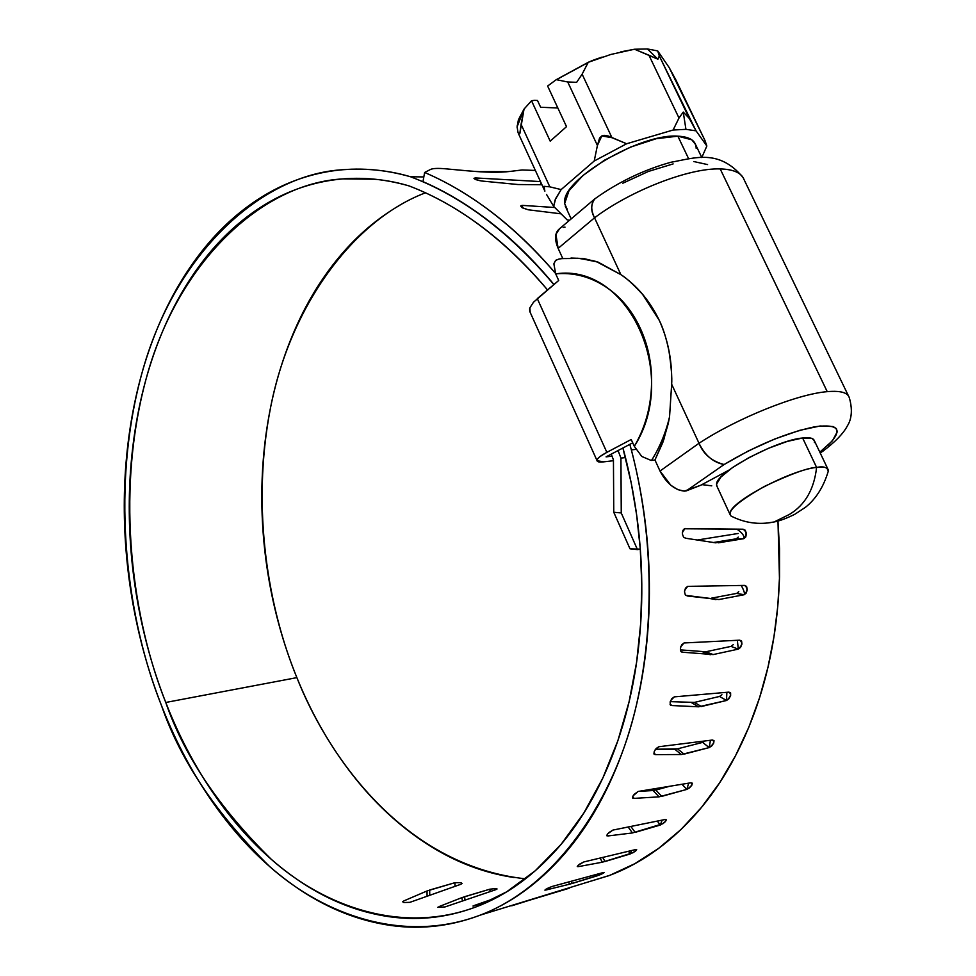 <?xml version="1.0" encoding="UTF-8"?>
<svg xmlns="http://www.w3.org/2000/svg" width="976" height="976" viewBox="0 0 976 976"><rect width="100%" height="100%" fill="white"/><g stroke="black" fill="none" stroke-linecap="round" stroke-linejoin="round"><path stroke-width="1.46" d="M631.362 449.887C648.833 516.792 658.19 608.512 636.657 704.038C615.283 799.124 556.003 886.476 480.18 915.146C403.905 944.085 324.142 915.012 269.718 866.615C216.391 814.057 180.328 760.426 161.552 705.709C176.473 743.907 195.237 778.519 217.868 809.519C240.523 840.568 266.106 866.115 294.63 886.147C323.215 906.216 353.336 919.014 384.995 924.553C416.74 930.067 448.069 927.078 479.009 915.598C510.009 904.008 538.252 883.744 563.701 854.817C589.175 825.696 609.475 789.389 624.628 745.884C639.695 702.195 647.905 654.579 649.26 603.046C650.467 551.44 644.502 500.383 631.362 449.887L635.901 449.363L631.362 449.887L629.801 444.361L631.362 449.887M480.18 915.146L609.793 875.326L634.827 863.687L658.702 848.327L681.016 829.478L701.427 807.469L719.654 782.752L735.489 755.814L748.824 727.218L759.645 697.486L767.99 667.145L773.968 636.681L777.75 606.523L779.531 577.011L779.519 548.451L777.945 521.038M551.843 886.537L602.985 872.629L604.217 872.471L603.07 873.349L600.216 874.703L569.533 884.207L546.231 889.941L544.876 890.124L545.974 889.209L551.843 886.537L547.438 888.392M583.868 861.93L635.4 849.62L636.681 849.657L635.681 850.962L632.96 852.743L602.351 862.198L578.67 866.578L577.267 866.554L578.219 865.2L583.868 861.93L579.488 864.187M612.904 830.088L664.973 819.535L666.34 819.767L665.522 821.487L662.985 823.671L632.448 832.943L608.268 835.92L606.791 835.7L607.536 833.907L612.904 830.088L608.609 832.748M638.145 791.451L690.898 782.789L692.362 783.203L691.789 785.314L689.495 787.876L686.836 789.401L659.02 796.855L634.205 798.38L632.619 797.978L633.119 795.782L638.145 791.451L633.997 794.501M658.837 746.738L712.431 740.028L714.017 740.625L713.712 743.078L711.699 745.969L709.162 747.592L681.297 754.521L655.713 754.631L654.005 754.045L654.225 751.483L656.214 748.458L658.837 746.738L654.908 750.117M674.318 696.864L728.889 692.13L730.609 692.887L730.621 695.644L728.926 698.779L726.51 700.487L698.584 706.807L672.098 705.55L670.268 704.794L670.158 701.939L671.83 698.645L674.318 696.864L670.646 700.524M680.699 646.82L684.042 642.964L739.723 640.171L741.589 641.049L741.955 644.038L740.589 647.381L738.32 649.125L713.163 654.567L682.834 652.236L680.845 651.346L680.382 648.259L681.699 644.782L684.042 642.964L739.723 640.171C742.699 642.428 742.224 645.404 738.32 649.125L713.163 654.567L705.807 651.785L680.345 649.87M684.652 590.321L687.665 586.369L744.542 585.405L746.555 586.393L747.287 589.528L746.286 592.981L744.163 594.738L718.946 599.532L687.494 596.007L685.335 594.994L684.505 591.761L685.457 588.186L687.665 586.369L744.542 585.405C747.86 587.869 747.738 590.98 744.163 594.738L718.946 599.532L685.628 595.348M682.334 532.469L684.981 528.528L743.114 529.212L745.298 530.261L746.396 533.469L745.774 536.959L743.785 538.679L715.506 542.815L685.872 538.264L683.554 537.178L682.346 533.884L682.932 530.297L684.981 528.528L743.114 529.212L684.249 528.772M711.76 485.841L701.927 484.621M517.646 903.678L568.508 888.441L513.254 905.13M425.463 192.809C353.312 220.088 290.214 305.927 270.511 407.846C250.625 509.887 268.961 609.878 296.875 677.625L165.761 702.464C133.663 622.493 114.155 497.37 146.01 379.249C177.693 260.934 263.081 183.012 343.052 178.901C366.268 177.303 388.277 179.645 409.09 185.928C433.954 195.371 458.391 209.132 482.388 227.188C505.251 244.464 526.967 265.374 547.524 289.945C504.494 239.327 458.354 204.655 409.09 185.928C383.056 178.425 357.643 176.473 332.828 180.048C308.062 183.659 284.894 192.174 263.313 205.582C241.78 219.014 222.528 236.412 205.558 257.774C188.636 279.136 174.411 303.414 162.907 330.608C151.414 357.789 142.85 386.825 137.213 417.704C131.589 448.582 128.942 480.253 129.271 512.754C129.613 545.23 132.858 577.524 139.031 609.634C145.204 641.744 154.11 672.684 165.761 702.464L296.875 677.625C285.395 649.406 276.696 620.041 270.755 589.541C264.825 559.041 261.849 528.333 261.8 497.431C261.763 466.516 264.716 436.382 270.669 407.016C276.635 377.639 285.529 350.03 297.338 324.191C309.172 298.339 323.69 275.281 340.88 255.017C358.107 234.752 377.566 218.258 399.257 205.558M622.895 447.996L624.506 453.706C637.182 502.884 642.891 552.562 641.647 602.741C640.256 652.859 632.228 699.158 617.54 741.65C602.79 783.972 583.026 819.315 558.235 847.68C533.457 875.875 505.971 895.651 475.776 907.009C445.642 918.257 415.093 921.222 384.129 915.915C353.239 910.571 323.837 898.14 295.911 878.595C268.034 859.087 243.024 834.175 220.857 803.87C198.726 773.602 180.365 739.796 165.761 702.464C184.147 755.863 219.319 808.152 271.304 859.331C324.325 906.472 401.868 934.752 476.044 906.899L506.629 891.844L535.251 870.775L561.2 844.228L583.855 812.984L602.826 778.067L617.918 740.577L629.117 701.598L636.62 662.155L640.72 623.139L641.793 585.271L640.293 549.098L636.645 514.974L631.252 483.144L622.895 447.996M422.974 181.646C469.7 201.922 513.352 236.204 553.953 284.504C534.567 261.153 514.157 240.987 492.697 224.004C469.92 206.046 446.679 191.918 422.974 181.646L424.633 172.484C471.054 192.37 514.669 225.981 555.466 273.329C536.568 251.125 516.743 231.849 495.967 215.501C472.652 197.213 448.875 182.878 424.633 172.484L422.974 181.646M522.099 169.97L535.36 170.434L522.099 169.97L510.119 171.422C499.797 172.703 485.45 172.484 467.065 170.788L445.154 168.775C437.87 168.14 433.027 168.348 430.636 169.397L424.633 172.484M561.115 213.842L528.187 209.779L521.94 207.559L520.708 206.009L522.075 205.375L554.758 207.498M517.963 184.525L541.936 184.745L517.963 184.525L481.595 180.999L475.239 179.401L473.958 178.34L475.312 177.925L538.984 181.499M611.257 454.133L613.44 459.903L613.77 512.266L621.248 512.961L620.931 458.11L618.064 450.546L620.931 458.11L625.494 457.573L620.931 458.11L621.248 512.961L613.77 512.266L629.996 548.805L640.293 549.146L637.45 549.598L621.248 512.961L637.45 549.598L629.996 548.805L613.77 512.266L613.44 459.903L611.257 454.133M553.843 284.589C532.481 258.872 509.899 237.034 486.085 219.088C461.343 200.483 436.162 186.379 410.542 176.766C383.836 169.153 357.777 167.213 332.352 170.946C306.976 174.728 283.247 183.525 261.178 197.323C239.144 211.145 219.466 229.006 202.13 250.93C184.83 272.829 170.312 297.704 158.563 325.545C146.839 353.373 138.104 383.08 132.37 414.666C126.636 446.227 123.94 478.618 124.294 511.814C124.647 545.023 127.966 578.024 134.261 610.83C140.568 643.648 149.67 675.27 161.552 705.709C128.722 623.786 108.787 495.54 141.569 374.503C174.167 253.26 261.897 173.582 343.967 169.653C367.342 168.116 389.534 170.483 410.542 176.766C461.428 195.859 509.045 231.617 553.392 284.04M508.02 171.642L480.107 171.63M585.088 882.914L608.621 875.765C639.536 864.309 667.694 844.74 693.119 817.058C718.543 789.218 738.893 754.716 754.143 713.554C769.332 672.232 777.774 627.324 779.47 578.853L777.982 521.038M514.084 877.534C483.291 872.947 453.974 861.588 426.134 843.447C398.367 825.318 373.466 801.991 351.433 773.456C329.437 744.944 311.246 713.005 296.875 677.625C326.045 751.874 400.721 865.102 525.478 878.827M475.739 179.633L476.044 177.974L540.484 181.585M540.875 182.427L540.411 184.732L540.875 182.427M510.119 171.422C499.81 172.593 485.45 172.374 467.065 170.788M430.636 169.397C433.027 168.348 437.87 168.14 445.154 168.775M522.111 207.681L522.807 205.411L554.783 207.51M402.612 901.739L403.832 902.519L409.896 902.336L460.879 884.268L462.075 883.439L460.831 882.646L454.938 882.694L427.037 890.954L427.085 896.249M437.687 907.338L445.044 906.924L495.906 889.648L497.077 888.977L495.796 888.575L489.842 889.185L461.977 897.591L462.356 901.043M472.97 906.033L486.011 902.751M738.271 537.093L736.282 538.813L713.517 542.51L736.282 538.813L743.785 538.679L718.495 542.802M736.66 593.408L711.419 598.178L736.66 593.408L744.163 594.738L736.66 593.408L738.783 591.651M730.987 646.393L705.807 651.785L730.987 646.393L738.32 649.125L730.987 646.393L733.269 644.648M721.935 694.753L719.519 696.449L694.387 702.415L670.231 701.634M704.977 740.979L702.659 742.382L677.551 748.836L655.518 749.251L674.782 749.226L681.297 754.521L655.713 754.631L653.835 753.094L655.713 754.631L654.188 754.326M681.992 784.265L686.836 789.401L661.752 796.367L655.848 790.048L669.39 786.339L653.127 790.536L638.585 791.377M697.315 540.021L738.161 533.482L697.315 540.021M423.828 176.924L410.542 176.766L423.828 176.924M507.898 171.654L480.168 171.63M568.593 882.011L569.533 884.207L546.231 889.941M596.702 874.35L597.324 875.777L572.192 883.463L571.265 881.279M600.045 858.087L602.351 862.198L578.67 866.578L578.012 865.383M628.593 851.255L630.13 853.988L605.022 861.527L602.729 857.453M628.154 827.014L632.448 832.943L608.268 835.92L607.182 834.395M657.336 821.097L660.24 825.062L635.144 832.369L630.874 826.465M638.707 791.365L653.127 790.536L659.02 796.855L634.205 798.38L632.68 796.733L634.205 798.38L632.716 798.148M677.551 748.836L702.659 742.382L709.162 747.592L684.066 754.131L677.551 748.836M710.443 740.284L709.162 747.592L702.659 742.382M691.569 702.696L698.584 706.807M672.098 705.55L670.085 704.355L672.098 705.55L670.561 705.209M694.387 702.415L719.519 696.449L726.51 700.487L701.39 706.514L694.387 702.415M726.864 692.313L726.51 700.487L719.519 696.449M702.94 651.98L710.296 654.762M682.834 652.236L681.297 651.895M708.491 598.276L716.018 599.63M685.872 538.264L685.262 538.276M737.27 529.395C742.529 533.14 744.688 536.239 743.785 538.679L736.282 538.813M735.611 529.37L743.114 529.212L735.611 529.37M723.558 474.519L720.91 474.434M724.216 472.665L725.668 472.713M534.75 898.554L511.753 905.813M562.591 890.149L537.386 897.725M474.263 905.496L495.735 898.005M473.311 906.094L474.312 905.752M438.98 906.619L461.977 897.591M464.991 900.153L464.625 896.688L489.842 889.185L490.111 891.613M403.918 900.872L427.037 890.954M429.733 895.309L429.684 890.014L454.938 882.694L454.962 886.367M744.127 179.791C741.65 172.935 733.671 169.324 720.203 168.933L827.233 391.657C840.312 390.534 847.668 392.523 849.279 397.622M562.188 258.603L580.293 258.433L598.178 262.166L584.77 258.799L571.302 258.042M597.129 459.879L597.08 460.696L603.668 461.855L613.44 460.709L603.668 461.855C598.703 462.441 596.531 461.782 597.129 459.879C597.751 457.964 600.996 455.45 606.865 452.352L537.3 298.619L558.711 280.466L555.698 273.878L553.856 263.813L555.649 260.397L559.065 258.994L555.6 260.36L553.856 263.813L555.698 273.878L558.711 280.466L533.494 302.231L529.87 307.83L530.175 312.344M632.716 442.823L606.072 456.866L612.025 456.17L606.072 456.866L632.716 442.823M651.138 460.44L641.757 456.451L634.327 446.325C680.394 374.418 627.739 262.69 555.698 273.878C572.924 272.304 589.175 276.354 604.473 286.029C619.772 295.789 631.692 309.843 640.244 328.204C648.747 346.639 652.468 366.537 651.419 387.899C650.297 409.261 644.599 428.745 634.327 446.325L631.204 439.493L606.865 452.352L631.204 439.493L634.327 446.325L641.757 456.451L651.138 460.44L654.957 460.001L663.839 439.505L669.548 416.837C665.791 432.771 659.788 447.289 651.541 460.404C659.788 447.289 665.791 432.771 669.548 416.837L671.659 384.227L699.011 443.263C737.331 418.082 797.294 394.011 827.233 391.657L720.203 168.933C689.349 167.762 630.618 190.515 594.543 217.807L620.882 274.634L596.238 261.507L582.635 258.481L570.997 258.042M654.957 460.001L660.008 471.03L654.957 460.001L662.777 442.579L668.255 423.535L669.548 416.837L671.659 384.227C672.171 377.651 671.281 366.622 668.975 351.14C666.34 338.318 663.119 328.082 659.312 320.433L642.623 294.435C632.899 283.967 625.64 277.367 620.87 274.634C637.06 285.626 649.87 300.889 659.312 320.433C668.182 340.136 672.293 361.401 671.659 384.227L699.011 443.263L660.008 471.03L699.011 443.263C704.892 455.389 713.261 462.478 724.107 464.527L748.25 450.985L774.688 439.029L799.771 430.318L820.133 425.987L833.138 426.549L836.371 428.61L837.298 431.77L832.369 440.859L819.816 452.169M562.786 258.542L558.138 248.368L594.543 217.807C630.618 190.515 689.349 167.762 720.203 168.933C731.475 169.214 738.93 171.837 742.577 176.79M561.969 258.628L577.841 258.237L593.164 260.714L598.178 262.166L620.882 274.634L594.543 217.807C590.773 211.17 590.785 204.911 594.579 199.031M848.107 395.439C845.143 391.937 838.189 390.681 827.233 391.657C797.294 394.011 737.331 418.082 699.011 443.263C703.318 454.133 711.687 461.221 724.107 464.527L686.213 490.916L700.792 485.231L729.011 470.09L700.792 485.231L684.237 491.123L686.213 490.916L724.107 464.527C756.193 445.337 786.485 432.734 814.997 426.732C839.201 423.657 843.41 429.977 827.624 445.678M563.128 227.396L565.019 227.127M660.008 471.03L670.841 485.255L677.673 489.598L684.237 491.123C674.465 489.928 666.388 483.23 660.008 471.03M559.626 228.665L555.917 234.325L558.138 248.368L594.543 217.807C590.626 209.681 590.834 203.289 595.177 198.604C618.345 182.036 643.538 169.922 670.756 162.284C694.265 158.21 718.69 148.34 742.98 177.4M622.81 183.22L648.369 171.459L673.135 163.907M693.753 161.54L707.563 164.578M559.175 229.043C554.734 233.008 554.392 239.449 558.138 248.368M600.155 456.451L606.865 452.352L537.3 298.619M529.626 308.758L529.724 311.356L597.031 460.587M705.001 140.581L706.856 146.022L701.781 157.526L706.856 146.022L696.059 130.845L689.312 118.438L683.249 112.069L685.933 129.344L696.059 130.845L659.325 55.949L657.702 50.911L647.442 48.959L657.897 59.194L659.325 55.949L657.702 50.911L669.17 67.551L704.55 139.605L675.77 79.727L705.001 140.581L706.856 146.022L696.059 130.845L685.933 129.344L673.098 130.028L626.616 143.753L594.213 161.016L561.139 189.588L549.817 186.843L521.074 124.318L524.027 109.105L531.53 100.76L550.196 141.154L566.519 126.648L547.634 86.034L556.271 79.666L567.727 81.984L597.41 145.485L594.213 161.016L561.139 189.588L555.161 199.775L553.685 206.412L567.166 219.893L569.496 220.308L567.166 219.893L553.685 206.412L555.661 198.579L561.139 189.588L549.817 186.843L521.074 124.318L519.818 133.688L518.537 133.761L517.975 132.236L518.537 133.785L544.876 191.162L543.986 186.331L549.817 186.843L543.986 186.331M620.882 51.826L634.534 49.239L648.942 55.217L678.991 118.011L683.249 112.069L689.312 118.438L659.325 55.949L657.897 59.194L648.942 55.217L678.991 118.011L673.098 130.028L626.616 143.753L611.964 137.701L582.123 74.176L588.247 62.305L610.866 54.449L634.534 49.239L647.442 48.959L657.702 50.911L669.17 67.551L675.77 79.727M540.631 107.25L537.483 100.467L534.47 100.321L537.483 100.467L540.631 107.25L557.845 107.994L540.631 107.25M567.239 209.315L564.762 203.935L567.239 209.315M688.58 158.624L677.856 136.164C640.415 133.224 562.017 179.523 564.677 202.313M730.133 512.839C730.963 501.554 790.67 470.017 816.595 467.394L802.626 437.992C776.579 440.176 717.201 471.884 716.616 483.657M731.012 515.999C744.712 523.038 759.072 525.027 774.102 521.965C779.397 521.025 786.266 518.488 794.696 514.34L805.481 507.288C815.899 498.98 823.463 487.048 828.185 471.506C827.843 467.406 823.976 466.028 816.595 467.394C814.13 489.33 805.078 505.007 789.438 514.413L774.102 521.965L766.941 523.063L774.102 521.965L789.438 514.413C805.078 505.007 814.13 489.33 816.595 467.394C807.957 467.711 790.621 474.043 764.55 486.365C737.783 501.615 726.595 511.497 731.012 515.999L732.659 516.841M564.714 203.423L569.008 190.71L582.977 175.485L604.595 160.113L630.435 147.132L656.275 138.702L677.856 136.164L691.801 139.8L695.632 144.668M814.374 440.737L812.093 438.492L802.626 437.992L787.266 441.42L768.405 448.313L749.08 457.549L732.403 467.65L720.996 476.983L716.543 484.12L717.006 486.365M814.374 442.616C815.106 438.627 811.178 437.089 802.626 437.992L816.595 467.394C825.123 466.357 828.978 467.76 828.173 471.579M696.169 148.315C696.095 140.825 689.983 136.762 677.856 136.164L687.702 156.782M597.41 145.485L601.789 135.945L611.964 137.701L582.123 74.176L576.657 82.313L567.727 81.984L597.41 145.485L594.213 161.016L626.616 143.753L608.451 136.054L604.083 135.31L601.789 135.945L599.581 138.043L597.41 145.485M517.134 127.026L517.975 132.236L517.146 126.929M546.536 194.444L553.685 206.412L546.536 194.444M592.944 60.292L588.247 62.305L582.123 74.176L576.657 82.313L567.727 81.984L556.271 79.666L588.247 62.305L556.271 79.666L547.634 86.034L566.519 126.648L550.196 141.154L531.53 100.76L534.47 100.321L531.53 100.76L524.027 109.105L517.146 126.734L518.427 119.719L524.027 109.105L519.818 133.688M593.64 60.012L602.155 57.059M634.534 49.239L657.897 59.194L647.442 48.959L634.534 49.239M685.933 129.344L683.249 112.069L678.991 118.011L673.098 130.028L685.933 129.344M522.075 205.375L520.72 205.948M522.294 207.803L528.187 209.779M475.312 177.925C473.592 178.913 475.69 179.926 481.595 180.999M597.324 875.777L604.205 872.446M577.28 866.578L578.67 866.578M635.4 849.62C637.072 850.047 635.315 851.499 630.13 853.988L631.655 850.523M606.828 835.785L608.268 835.92M664.973 819.535C666.828 820.389 665.242 822.231 660.24 825.062L662.167 820.108M690.898 782.789C692.972 784.045 691.618 786.253 686.836 789.401L688.666 783.155M709.162 747.592C713.676 744.188 714.774 741.662 712.431 740.028M726.51 700.487C730.743 696.888 731.536 694.107 728.889 692.13M738.32 649.125L737.331 640.293M744.163 594.738C744.932 593.506 743.956 590.419 741.235 585.454M743.785 538.679C747.03 534.97 746.799 531.81 743.114 529.212M562.627 890.271L569.691 888.014M375.138 179.242L343.052 178.901M744.066 179.633L849.242 397.5C855.159 417.423 846.692 426.378 847.229 426.158C843.252 433.637 835.151 441.982 822.951 451.168M562.505 258.567L565.69 258.494M820.218 452.998L822.573 451.412M559.26 228.982L594.774 198.884M562.42 258.579L559.187 258.982M565.238 206.034L571.167 218.892M716.64 485.56L730.109 514.657M814.35 440.688L827.843 469.005M695.571 144.558L701.817 157.587M517.17 125.794L517.134 127.466M555.393 80.227L589.968 61.525"/></g></svg>
